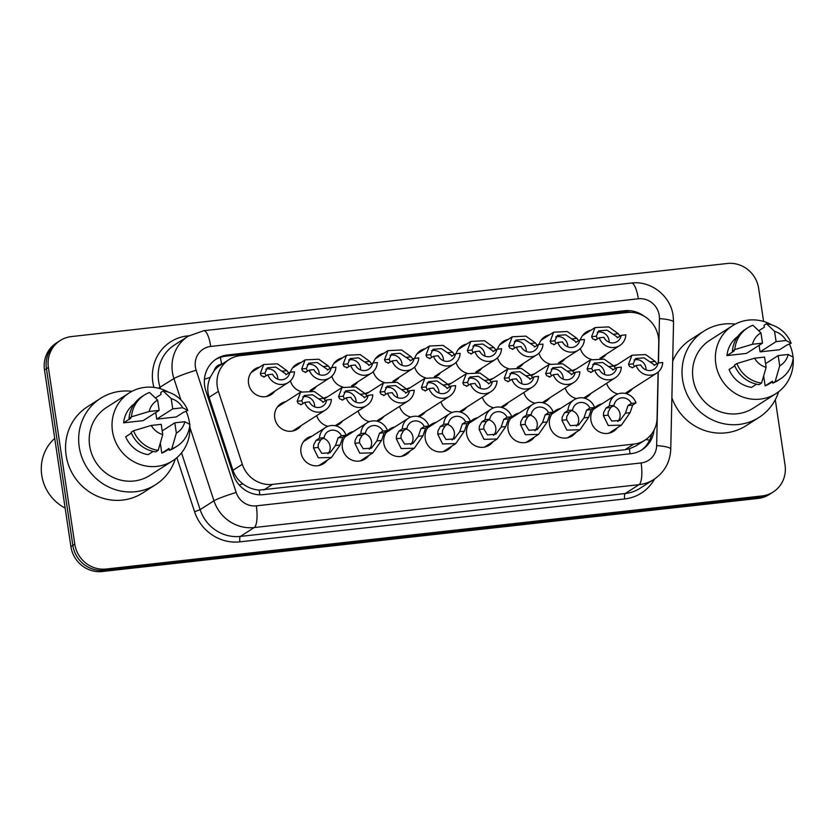 <?xml version="1.0" encoding="UTF-8"?>
<svg xmlns="http://www.w3.org/2000/svg" width="835" height="835" viewBox="0 0 835 835"><rect width="100%" height="100%" fill="white"/><g stroke="black" fill="none" stroke-linecap="round" stroke-linejoin="round"><path stroke-width="1.25" d="M327.362 460.106A15.166 14.456 -122.6 0 1 323.646 463.623A15.166 14.456 -122.6 0 1 300.965 452.466A15.166 14.456 -122.6 0 1 307.27 438.072A15.166 14.456 -122.6 0 1 312.019 436.162M368.788 455.492A15.166 14.456 -122.6 0 1 365.062 458.999A15.166 14.456 -122.6 0 1 342.381 447.842A15.166 14.456 -122.6 0 1 348.696 433.459A15.166 14.456 -122.6 0 1 353.435 431.538M451.62 446.255A15.166 14.456 -122.6 0 1 447.894 449.773A15.166 14.456 -122.6 0 1 425.224 438.615A15.166 14.456 -122.6 0 1 431.528 424.222A15.166 14.456 -122.6 0 1 436.277 422.312M493.047 441.642A15.166 14.456 -122.6 0 1 489.32 445.159A15.166 14.456 -122.6 0 1 466.64 434.002A15.166 14.456 -122.6 0 1 472.954 419.608A15.166 14.456 -122.6 0 1 477.693 417.698M534.463 437.029A15.166 14.456 -122.6 0 1 530.736 440.536A15.166 14.456 -122.6 0 1 508.056 429.378A15.166 14.456 -122.6 0 1 514.37 414.995A15.166 14.456 -122.6 0 1 519.12 413.075M575.879 432.415A15.166 14.456 -122.6 0 1 572.152 435.922A15.166 14.456 -122.6 0 1 549.482 424.764A15.166 14.456 -122.6 0 1 555.786 410.371A15.166 14.456 -122.6 0 1 560.535 408.461M410.204 450.879A15.166 14.456 -122.6 0 1 406.478 454.386A15.166 14.456 -122.6 0 1 383.797 443.228A15.166 14.456 -122.6 0 1 390.112 428.835A15.166 14.456 -122.6 0 1 394.861 426.925M617.295 427.791A15.166 14.456 -122.6 0 1 613.579 431.309A15.166 14.456 -122.6 0 1 590.898 420.151A15.166 14.456 -122.6 0 1 597.213 405.758A15.166 14.456 -122.6 0 1 601.952 403.848M301.153 425.599A15.166 14.456 -122.6 0 1 297.427 429.106A15.166 14.456 -122.6 0 1 274.746 417.949A15.166 14.456 -122.6 0 1 281.061 403.555A15.166 14.456 -122.6 0 1 285.81 401.645M342.569 420.976A15.166 14.456 -122.6 0 1 338.843 424.493A15.166 14.456 -122.6 0 1 335.962 425.892M327.967 426.288A15.166 14.456 -122.6 0 1 316.695 415.642M383.985 416.362A15.166 14.456 -122.6 0 1 380.269 419.869A15.166 14.456 -122.6 0 1 377.378 421.278M369.383 421.675A15.166 14.456 -122.6 0 1 358.111 411.018M466.828 407.136A15.166 14.456 -122.6 0 1 463.101 410.643A15.166 14.456 -122.6 0 1 460.221 412.041M452.226 412.438A15.166 14.456 -122.6 0 1 440.953 401.792M425.412 411.749A15.166 14.456 -122.6 0 1 421.685 415.256A15.166 14.456 -122.6 0 1 418.805 416.665M410.799 417.062A15.166 14.456 -122.6 0 1 399.537 406.405M591.086 393.285A15.166 14.456 -122.6 0 1 587.36 396.792A15.166 14.456 -122.6 0 1 584.479 398.201M576.484 398.598A15.166 14.456 -122.6 0 1 565.212 387.941M549.67 397.898A15.166 14.456 -122.6 0 1 545.944 401.405A15.166 14.456 -122.6 0 1 543.063 402.814M535.058 403.211A15.166 14.456 -122.6 0 1 523.795 392.554M508.244 402.512A15.166 14.456 -122.6 0 1 504.528 406.029A15.166 14.456 -122.6 0 1 501.637 407.428M493.642 407.824A15.166 14.456 -122.6 0 1 482.369 397.168M632.502 388.661A15.166 14.456 -122.6 0 1 628.786 392.179A15.166 14.456 -122.6 0 1 625.895 393.577M617.9 393.974A15.166 14.456 -122.6 0 1 606.628 383.328M274.934 391.083A15.166 14.456 -122.6 0 1 271.218 394.59A15.166 14.456 -122.6 0 1 248.538 383.432A15.166 14.456 -122.6 0 1 254.852 369.049A15.166 14.456 -122.6 0 1 259.591 367.129M316.361 386.469A15.166 14.456 -122.6 0 1 312.634 389.976A15.166 14.456 -122.6 0 1 311.371 390.696M301.425 391.698A15.166 14.456 -122.6 0 1 290.413 380.875M357.777 381.845A15.166 14.456 -122.6 0 1 354.05 385.363A15.166 14.456 -122.6 0 1 352.798 386.073M342.841 387.075A15.166 14.456 -122.6 0 1 331.829 376.261M440.619 372.619A15.166 14.456 -122.6 0 1 436.893 376.126A15.166 14.456 -122.6 0 1 435.63 376.846M425.683 377.848A15.166 14.456 -122.6 0 1 414.671 367.024M399.193 377.232A15.166 14.456 -122.6 0 1 395.477 380.75A15.166 14.456 -122.6 0 1 394.214 381.459M384.257 382.461A15.166 14.456 -122.6 0 1 373.245 371.648M564.878 358.768A15.166 14.456 -122.6 0 1 561.151 362.286A15.166 14.456 -122.6 0 1 559.888 362.995M549.941 363.997A15.166 14.456 -122.6 0 1 538.919 353.184M523.451 363.382A15.166 14.456 -122.6 0 1 519.735 366.899A15.166 14.456 -122.6 0 1 518.472 367.609M508.515 368.611A15.166 14.456 -122.6 0 1 497.503 357.798M482.035 368.005A15.166 14.456 -122.6 0 1 478.309 371.512A15.166 14.456 -122.6 0 1 477.056 372.233M467.099 373.235A15.166 14.456 -122.6 0 1 456.087 362.411M606.293 354.155A15.166 14.456 -122.6 0 1 602.567 357.662A15.166 14.456 -122.6 0 1 601.315 358.382M591.357 359.384A15.166 14.456 -122.6 0 1 580.346 348.56M658.293 363.006L658.752 342.267A28.442 27.096 57.4 0 0 658.439 337.371A28.442 27.096 57.4 0 0 627.095 312.509L240.292 355.616A28.442 27.096 57.4 0 0 229.114 359.561A28.442 27.096 57.4 0 0 218.415 391.344L242.317 464.302A28.442 27.096 57.4 0 0 272.523 484.373L633.765 444.105A28.442 27.096 57.4 0 0 644.944 440.16A28.442 27.096 57.4 0 0 657.082 418.074L658.095 372.128M221.901 364.185L221.588 364.217A9.477 9.028 57.4 0 0 214.094 370.823L210.19 377.389C207.404 383.902 207.028 390.55 209.074 397.324L232.965 470.293C234.865 475.793 238.163 480.302 242.849 483.82C247.797 487.556 253.266 489.654 259.236 490.093L625.008 449.721L629.444 448.833L636.186 445.775L644.944 440.16M214.094 370.823A28.442 27.096 -122.6 0 1 220.377 365.156L229.114 359.561M323.75 398.222A15.166 14.456 -122.6 0 1 327.226 397.032M365.166 393.609A15.166 14.456 -122.6 0 1 368.642 392.408M448.009 384.371A15.166 14.456 -122.6 0 1 451.484 383.181M406.582 388.995A15.166 14.456 -122.6 0 1 410.068 387.795M572.267 370.531A15.166 14.456 -122.6 0 1 575.743 369.331M530.841 375.145A15.166 14.456 -122.6 0 1 534.327 373.944M489.425 379.758A15.166 14.456 -122.6 0 1 492.9 378.568M613.683 365.907A15.166 14.456 -122.6 0 1 617.159 364.718M290.423 372.222A15.166 14.456 -122.6 0 1 296.268 364.425A15.166 14.456 -122.6 0 1 301.017 362.515M331.839 367.609A15.166 14.456 -122.6 0 1 337.684 359.812A15.166 14.456 -122.6 0 1 342.433 357.902M414.682 358.382A15.166 14.456 -122.6 0 1 420.527 350.585A15.166 14.456 -122.6 0 1 425.276 348.665M373.255 362.995A15.166 14.456 -122.6 0 1 379.111 355.199A15.166 14.456 -122.6 0 1 383.849 353.288M538.94 344.531A15.166 14.456 -122.6 0 1 544.785 336.735A15.166 14.456 -122.6 0 1 549.534 334.825M497.514 349.145A15.166 14.456 -122.6 0 1 503.369 341.348A15.166 14.456 -122.6 0 1 508.108 339.438M456.098 353.758A15.166 14.456 -122.6 0 1 461.943 345.961A15.166 14.456 -122.6 0 1 466.692 344.051M580.356 339.918A15.166 14.456 -122.6 0 1 586.201 332.121A15.166 14.456 -122.6 0 1 590.95 330.201M775.287 399.725L785.046 465.011A28.442 27.096 -122.6 0 1 773.21 491.992A28.442 27.096 -122.6 0 1 762.031 495.938L106.139 569.032A28.442 27.096 -122.6 0 1 74.795 544.169L48.388 367.504L46.447 368.746A28.442 27.096 -122.6 0 1 58.283 341.765A28.442 27.096 -122.6 0 0 46.447 368.746L72.854 545.412L46.447 368.746L44.505 369.988A28.442 27.096 -122.6 0 1 56.342 343.008L60.224 340.523A28.442 27.096 -122.6 0 1 71.403 336.578L727.295 263.484A28.442 27.096 -122.6 0 1 758.639 288.346L763.597 321.465M106.139 569.032L104.198 570.274A28.442 27.096 -122.6 0 1 72.854 545.412A28.442 27.096 -122.6 0 0 104.198 570.274L760.09 497.18L104.198 570.274L102.256 571.516A28.442 27.096 -122.6 0 1 70.912 546.654L44.505 369.988M773.21 491.992L771.269 493.234A28.442 27.096 -122.6 0 1 760.09 497.18A28.442 27.096 -122.6 0 0 771.269 493.234L769.327 494.477A28.442 27.096 -122.6 0 1 758.149 498.422L102.256 571.516M644.38 316.361A28.442 27.096 57.4 0 0 624.455 310.724L227.663 354.948A28.442 27.096 57.4 0 0 216.495 358.893A28.442 27.096 57.4 0 0 205.796 390.665L233.278 474.572A28.442 27.096 57.4 0 0 263.484 494.644L630.884 453.697A28.442 27.096 57.4 0 0 642.052 449.752A28.442 27.096 57.4 0 0 654.035 430.161M215.534 359.541A28.442 27.096 -122.6 0 1 225.721 356.19L622.513 311.977A28.442 27.096 -122.6 0 1 630.916 312.363M48.388 367.504A28.442 27.096 -122.6 0 1 60.224 340.523M651.707 433.866A28.442 27.096 -122.6 0 1 641.071 450.357M621.167 335.367L625.832 334.845A14.226 13.548 57.4 0 1 619.779 345.513A14.226 13.548 57.4 0 1 599.206 337.81L603.882 337.288A9.477 9.028 57.4 0 0 621.167 335.367L617.837 337.497L607.128 330.18L598.726 330.848L596.263 336.181L597.161 338.321M609.122 342.235A9.477 9.028 57.4 0 0 597.182 332.288M599.206 337.81L595.167 340.2M595.877 339.949L592.631 338.822L591.608 336.703L595.073 327.56L608.757 326.902L618.286 333.729L619.81 335.795M617.837 337.497L617.211 337.747M658.053 363.037L662.729 362.515A14.226 13.548 57.4 0 1 656.665 373.182A14.226 13.548 57.4 0 1 636.103 365.48L640.769 364.968A9.477 9.028 57.4 0 0 658.053 363.037L654.097 365.417M654.723 365.166L644.025 357.85L635.623 358.518L633.16 363.851L634.057 365.991M646.008 369.915A9.477 9.028 57.4 0 0 634.078 359.958M636.103 365.48L632.773 367.619L629.527 366.492L628.494 364.373L631.959 355.23L645.643 354.572L655.183 361.398L656.696 363.465M632.773 367.619L632.064 367.87M614.049 405.351L610.719 407.49L608.162 411.958L608.068 415.141L611.711 421.028L619.967 420.464L625.425 413.2L628.003 405.559L631.333 403.43A9.477 9.028 57.4 0 0 614.049 405.351L609.383 405.873L606.053 408.012L603.632 412.469L603.402 415.653L608.256 425.485L621.417 425.151L608.83 433.219M617.785 421.518A9.477 9.028 57.4 0 0 613.099 405.967M609.383 405.873A14.226 13.548 57.4 0 1 615.437 395.205A14.226 13.548 57.4 0 1 636.009 402.908L632.679 405.038L630.091 412.688L621.417 425.151M636.009 402.908L631.333 403.43M579.74 339.981L584.416 339.459A14.226 13.548 57.4 0 1 578.363 350.126A14.226 13.548 57.4 0 1 557.79 342.433L562.466 341.912A9.477 9.028 57.4 0 0 579.74 339.981L576.421 342.11L565.712 334.793L557.31 335.472L554.847 340.795L555.745 342.935M567.706 346.859A9.477 9.028 57.4 0 0 555.766 336.902M557.79 342.433L553.751 344.813M554.461 344.563L551.215 343.446L550.192 341.317L553.657 332.184L567.33 331.516L576.87 338.342L578.394 340.409M576.421 342.11L575.785 342.36M538.324 344.594L543 344.083A14.226 13.548 57.4 0 1 536.936 354.75A14.226 13.548 57.4 0 1 516.374 347.047L521.04 346.525A9.477 9.028 57.4 0 0 538.324 344.594L534.995 346.734L524.296 339.407L515.884 340.085L513.431 345.419L514.318 347.548M526.28 351.472A9.477 9.028 57.4 0 0 514.339 341.525M516.374 347.047L512.325 349.437M513.045 349.176L509.788 348.059L508.765 345.93L512.231 336.797L525.914 336.129L535.444 342.955L536.968 345.032M534.995 346.734L534.369 346.974M496.908 349.218L501.574 348.696A14.226 13.548 57.4 0 1 495.52 359.363A14.226 13.548 57.4 0 1 474.948 351.66L479.624 351.138A9.477 9.028 57.4 0 0 496.908 349.218L493.579 351.347L482.87 344.03L474.468 344.698L472.005 350.032L472.902 352.172M484.864 356.086A9.477 9.028 57.4 0 0 472.923 346.139M474.948 351.66L470.909 354.05M471.618 353.789L468.372 352.673L467.349 350.554L470.815 341.411L484.498 340.753L494.028 347.579L495.552 349.646M493.579 351.347L492.953 351.587M455.492 353.831L460.158 353.309A14.226 13.548 57.4 0 1 454.104 363.976A14.226 13.548 57.4 0 1 433.532 356.274L438.208 355.752A9.477 9.028 57.4 0 0 455.492 353.831L452.163 355.961L441.454 348.644L433.052 349.312L430.589 354.645L431.486 356.785M443.448 360.699A9.477 9.028 57.4 0 0 431.507 350.752M433.532 356.274L429.493 358.664M430.202 358.413L426.956 357.286L425.933 355.167L429.399 346.024L443.072 345.366L452.612 352.193L454.136 354.259M452.163 355.961L451.526 356.211M616.637 367.65L621.313 367.129A14.226 13.548 57.4 0 1 615.249 377.806A14.226 13.548 57.4 0 1 594.677 370.103L599.353 369.581A9.477 9.028 57.4 0 0 616.637 367.65L612.681 370.03M613.308 369.79L602.609 362.463L594.196 363.142L591.733 368.465L592.631 370.604M604.592 374.529A9.477 9.028 57.4 0 0 592.652 364.571M594.677 370.103L591.347 372.233L588.101 371.116L587.078 368.986L590.543 359.854L604.227 359.186L613.756 366.012L615.28 368.078M591.347 372.233L590.637 372.483M575.221 372.264L579.887 371.752A14.226 13.548 57.4 0 1 573.833 382.42A14.226 13.548 57.4 0 1 553.261 374.717L557.937 374.195A9.477 9.028 57.4 0 0 575.221 372.264L571.265 374.644M571.891 374.404L561.183 367.076L552.78 367.755L550.317 373.088L551.215 375.228M563.176 379.142A9.477 9.028 57.4 0 0 551.236 369.195M553.261 374.717L549.931 376.846L546.685 375.729L545.662 373.6L549.127 364.467L562.811 363.81L572.34 370.636L573.864 372.702M549.931 376.846L549.221 377.107M533.795 376.888L538.471 376.366A14.226 13.548 57.4 0 1 532.417 387.033A14.226 13.548 57.4 0 1 511.845 379.33L516.51 378.808A9.477 9.028 57.4 0 0 533.795 376.888L529.839 379.267M530.465 379.017L519.767 371.7L511.364 372.368L508.901 377.702L509.799 379.841M521.76 383.756A9.477 9.028 57.4 0 0 509.82 373.809M511.845 379.33L508.515 381.47L505.269 380.342L504.246 378.224L507.701 369.08L521.384 368.423L530.924 375.249L532.438 377.316M508.515 381.47L507.805 381.72M572.633 409.975L569.303 412.104L566.746 416.582L566.641 419.755L570.295 425.652L578.54 425.078L584.009 417.824L586.587 410.173L589.917 408.044A9.477 9.028 57.4 0 0 572.633 409.975L567.957 410.496L564.627 412.626L562.216 417.082L561.986 420.276L566.84 430.098L580.001 429.774L567.414 437.832M576.359 426.132A9.477 9.028 57.4 0 0 571.683 410.58M567.957 410.496A14.226 13.548 57.4 0 1 574.021 399.819A14.226 13.548 57.4 0 1 594.593 407.522L591.264 409.661L588.665 417.302L580.001 429.774M594.593 407.522L589.917 408.044M531.217 414.588L527.887 416.717L525.33 421.195L525.225 424.368L528.879 430.265L537.124 429.691L542.593 422.437L545.172 414.797L548.501 412.657A9.477 9.028 57.4 0 0 531.217 414.588L526.541 415.11L523.211 417.239L520.8 421.696L520.57 424.89L525.413 434.722L538.585 434.388L525.987 442.456M534.943 430.756A9.477 9.028 57.4 0 0 530.267 415.193M526.541 415.11A14.226 13.548 57.4 0 1 532.605 404.443A14.226 13.548 57.4 0 1 553.167 412.135L549.837 414.275L547.249 421.915L538.585 434.388M553.167 412.135L548.501 412.657M489.79 419.201L486.461 421.341L483.903 425.808L483.809 428.992L487.452 434.878L495.708 434.304L501.167 427.05L503.745 419.41L507.075 417.281A9.477 9.028 57.4 0 0 489.79 419.201L485.125 419.723L481.795 421.852L479.373 426.32L479.144 429.503L483.997 439.335L497.159 439.001L484.571 447.069M493.527 435.369A9.477 9.028 57.4 0 0 488.84 419.807M485.125 419.723A14.226 13.548 57.4 0 1 491.178 409.056A14.226 13.548 57.4 0 1 511.751 416.759L508.421 418.888L505.833 426.528L497.159 439.001M511.751 416.759L507.075 417.281M448.374 423.815L445.045 425.954L442.487 430.422L442.393 433.605L446.036 439.492L454.282 438.928L459.751 431.664L462.329 424.023L465.659 421.894A9.477 9.028 57.4 0 0 448.374 423.815L443.698 424.337L440.379 426.476L437.957 430.933L437.728 434.127L442.581 443.949L455.743 443.615L443.155 451.683M452.1 439.982A9.477 9.028 57.4 0 0 447.424 424.43M443.698 424.337A14.226 13.548 57.4 0 1 449.762 413.669A14.226 13.548 57.4 0 1 470.335 421.372L467.005 423.502L464.406 431.152L455.743 443.615M470.335 421.372L465.659 421.894M778.637 391.73A51.196 48.774 -122.6 0 1 759.119 417.343A51.196 48.774 -122.6 0 1 682.581 379.685A51.196 48.774 -122.6 0 1 703.884 331.13A51.196 48.774 -122.6 0 1 735.311 324.105M672.686 361.231A51.196 48.774 -122.6 0 1 690.775 339.521L703.884 331.13M793.146 358.246A40.299 38.389 -122.6 0 1 776.049 393.546A40.299 38.389 -122.6 0 1 715.814 363.914A40.299 38.389 -122.6 0 1 732.577 325.692A40.299 38.389 -122.6 0 1 771.801 324.919M789.566 344.312A40.299 38.389 -122.6 0 1 792.822 355.334A40.299 38.389 -122.6 0 1 793.041 357.119M776.049 393.546L753.243 408.169A40.299 38.389 -122.6 0 1 692.998 378.526A40.299 38.389 -122.6 0 1 709.76 340.304L732.577 325.692M734.779 365.855L729.049 369.529A28.442 27.096 -122.6 0 0 751.563 387.388L756.562 384.183M779.702 365.845L778.168 355.574L788.177 354.457A18.965 18.067 -122.6 0 1 779.702 365.845L775.141 381.564L772.719 383.119L772.427 381.209L765.152 385.874L763.66 375.927M772.511 381.741L769.661 383.568A28.442 27.096 -122.6 0 1 765.152 385.874M786.09 340.513L776.091 341.63L774.556 331.359A18.965 18.067 -122.6 0 1 786.09 340.513L791.163 343.289L786.873 345.053L779.587 349.719L760.069 351.89L759.088 345.325M758.785 330.754L764.359 327.195L764.067 325.274L766.499 323.719A30.342 28.901 -122.6 0 1 791.163 343.289M764.589 357.088L766.123 367.358A18.965 18.067 -122.6 0 1 754.579 358.205L764.589 357.088M754.579 358.205L736.887 363.517L734.456 365.072A30.342 28.901 -122.6 0 0 759.13 384.643L761.551 383.088A30.342 28.901 -122.6 0 1 736.887 363.517M761.551 383.088L766.123 367.358M788.177 354.457L793.25 357.234A30.342 28.901 -122.6 0 1 780.391 378.944A30.342 28.901 -122.6 0 1 775.141 381.564M766.499 323.719L774.556 331.359M780.391 378.944L777.969 380.499A30.342 28.901 -122.6 0 1 772.719 383.119M762.501 343.143L752.502 344.26A18.965 18.067 -122.6 0 1 760.967 332.873L762.501 343.143L746.48 353.403L726.961 355.585A28.442 27.096 -122.6 0 1 737.712 336.536M726.961 355.585L734.236 350.919L732.378 351.128A30.342 28.901 -122.6 0 1 745.227 329.408L747.659 327.852A30.342 28.901 -122.6 0 1 752.909 325.233L760.967 332.873M759.119 417.343L746.01 425.746A51.196 48.774 -122.6 0 1 671.883 397.794M732.378 351.128L734.8 349.573A30.342 28.901 -122.6 0 1 747.659 327.852M734.8 349.573L752.502 344.26M765.57 363.653L778.168 355.574M760.069 351.89L776.091 341.63M65.14 508.066A42.669 40.644 -122.6 0 1 41.75 475.261A42.669 40.644 -122.6 0 1 54.734 438.396M175.287 458.968A51.196 48.774 -122.6 0 1 155.769 484.592A51.196 48.774 -122.6 0 1 79.231 446.934A51.196 48.774 -122.6 0 1 100.534 398.368A51.196 48.774 -122.6 0 1 131.961 391.344M155.769 484.592L142.66 492.984A51.196 48.774 -122.6 0 1 66.122 455.325A51.196 48.774 -122.6 0 1 87.424 406.77L100.534 398.368M189.796 425.485A40.299 38.389 -122.6 0 1 172.699 460.795A40.299 38.389 -122.6 0 1 112.464 431.152A40.299 38.389 -122.6 0 1 129.227 392.93A40.299 38.389 -122.6 0 1 168.451 392.158M186.215 411.551A40.299 38.389 -122.6 0 1 189.462 422.573A40.299 38.389 -122.6 0 1 189.691 424.357M172.699 460.795L149.882 475.407A40.299 38.389 -122.6 0 1 89.648 445.775A40.299 38.389 -122.6 0 1 106.41 407.553L129.227 392.93M131.429 433.094L125.688 436.768A28.442 27.096 -122.6 0 0 148.202 454.626L153.202 451.422M176.352 433.083L174.818 422.813L184.827 421.706A18.965 18.067 -122.6 0 1 176.352 433.083L171.791 448.812L169.359 450.368L169.077 448.447L161.792 453.113L160.31 443.166M169.161 448.99L166.311 450.817A28.442 27.096 -122.6 0 1 161.792 453.113M182.74 407.751L172.741 408.868L171.206 398.598A18.965 18.067 -122.6 0 1 182.74 407.751L187.812 410.528L183.523 412.292L176.237 416.957L156.719 419.128L155.738 412.573M155.435 398.003L161.009 394.433L160.717 392.513L163.149 390.957A30.342 28.901 -122.6 0 1 187.812 410.528M161.228 424.326L162.762 434.597A18.965 18.067 -122.6 0 1 151.229 425.443L161.228 424.326M151.229 425.443L133.537 430.756L131.105 432.311A30.342 28.901 -122.6 0 0 155.78 451.881L158.201 450.326A30.342 28.901 -122.6 0 1 133.537 430.756M158.201 450.326L162.762 434.597M184.827 421.706L189.9 424.472A30.342 28.901 -122.6 0 1 177.041 446.193A30.342 28.901 -122.6 0 1 171.791 448.812M163.149 390.957L171.206 398.598M177.041 446.193L174.609 447.748A30.342 28.901 -122.6 0 1 169.359 450.368M159.151 410.382L149.141 411.498A18.965 18.067 -122.6 0 1 157.617 400.122L159.151 410.382L143.129 420.642L123.611 422.823A28.442 27.096 -122.6 0 1 134.362 403.775M123.611 422.823L130.886 418.158L129.018 418.366A30.342 28.901 -122.6 0 1 141.877 396.646L144.309 395.091A30.342 28.901 -122.6 0 1 149.559 392.471L157.617 400.122M129.018 418.366L131.45 416.811A30.342 28.901 -122.6 0 1 144.309 395.091M131.45 416.811L149.141 411.498M162.209 430.891L174.818 422.813M156.719 419.128L172.741 408.868M492.379 381.501L497.055 380.979A14.226 13.548 57.4 0 1 490.99 391.646A14.226 13.548 57.4 0 1 470.418 383.943L475.094 383.432A9.477 9.028 57.4 0 0 492.379 381.501L488.423 383.881M489.049 383.63L478.351 376.314L469.938 376.982L467.485 382.315L468.372 384.455M480.334 388.379A9.477 9.028 57.4 0 0 468.393 378.422M470.418 383.943L467.099 386.083L463.842 384.956L462.82 382.837L466.285 373.694L479.968 373.036L489.498 379.862L491.022 381.929M467.099 386.083L466.379 386.334M414.066 358.445L418.742 357.923A14.226 13.548 57.4 0 1 412.678 368.6A14.226 13.548 57.4 0 1 392.116 360.897L396.782 360.376A9.477 9.028 57.4 0 0 414.066 358.445L410.736 360.584L400.038 353.257L391.625 353.936L389.173 359.259L390.06 361.398M402.021 365.323A9.477 9.028 57.4 0 0 390.081 355.366M392.116 360.897L388.066 363.277M388.786 363.027L385.53 361.91L384.507 359.781L387.972 350.648L401.656 349.98L411.185 356.806L412.709 358.873M410.736 360.584L410.11 360.824M372.65 363.058L377.326 362.547A14.226 13.548 57.4 0 1 371.262 373.214A14.226 13.548 57.4 0 1 350.69 365.511L355.366 364.989A9.477 9.028 57.4 0 0 372.65 363.058L369.32 365.198L358.622 357.871L350.209 358.549L347.746 363.883L348.644 366.012M360.605 369.936A9.477 9.028 57.4 0 0 348.665 359.989M350.69 365.511L346.65 367.901M347.36 367.64L344.114 366.523L343.091 364.394L346.556 355.261L360.24 354.593L369.769 361.419L371.293 363.496M369.32 365.198L368.694 365.438M331.234 367.682L335.9 367.16A14.226 13.548 57.4 0 1 329.846 377.827A14.226 13.548 57.4 0 1 309.274 370.124L313.95 369.602A9.477 9.028 57.4 0 0 331.234 367.682L327.904 369.811L317.196 362.494L308.793 363.162L306.33 368.496L307.228 370.636M319.189 374.55A9.477 9.028 57.4 0 0 307.249 364.603M309.274 370.124L305.234 372.514M305.944 372.253L302.698 371.137L301.675 369.018L305.14 359.875L318.813 359.217L328.353 366.043L329.877 368.11M327.904 369.811L327.278 370.051M289.808 372.295L294.484 371.773A14.226 13.548 57.4 0 1 288.419 382.44A14.226 13.548 57.4 0 1 267.858 374.738L272.523 374.216A9.477 9.028 57.4 0 0 289.808 372.295L286.478 374.424L275.78 367.108L267.377 367.776L264.914 373.109L265.801 375.249M277.763 379.173A9.477 9.028 57.4 0 0 265.833 369.216M267.858 374.738L263.808 377.128M264.528 376.877L261.272 375.75L260.249 373.631L263.714 364.488L277.397 363.83L286.937 370.656L288.451 372.723M286.478 374.424L285.852 374.675M450.963 386.114L455.628 385.593A14.226 13.548 57.4 0 1 449.574 396.27A14.226 13.548 57.4 0 1 429.002 388.567L433.678 388.045A9.477 9.028 57.4 0 0 450.963 386.114L447.007 388.494M447.633 388.254L436.924 380.927L428.522 381.605L426.059 386.929L426.956 389.068M438.918 392.993A9.477 9.028 57.4 0 0 426.977 383.035M429.002 388.567L425.673 390.696L422.427 389.58L421.404 387.45L424.869 378.318L438.552 377.65L448.082 384.476L449.606 386.542M425.673 390.696L424.963 390.947M409.536 390.738L414.212 390.216A14.226 13.548 57.4 0 1 408.158 400.883A14.226 13.548 57.4 0 1 387.586 393.181L392.262 392.659A9.477 9.028 57.4 0 0 409.536 390.738L405.58 393.108M406.217 392.867L395.508 385.54L387.106 386.219L384.643 391.552L385.54 393.692M397.502 397.606A9.477 9.028 57.4 0 0 385.561 387.659M387.586 393.181L384.257 395.31L381.01 394.193L379.988 392.064L383.453 382.931L397.126 382.273L406.666 389.1L408.19 391.166M384.257 395.31L383.547 395.571M368.12 395.352L372.796 394.83A14.226 13.548 57.4 0 1 366.732 405.497A14.226 13.548 57.4 0 1 346.17 397.794L350.836 397.272A9.477 9.028 57.4 0 0 368.12 395.352L364.164 397.731M364.791 397.481L354.092 390.164L345.68 390.832L343.227 396.166L344.114 398.305M356.075 402.219A9.477 9.028 57.4 0 0 344.135 392.273M346.17 397.794L342.841 399.934L339.584 398.806L338.561 396.688L342.026 387.544L355.71 386.887L365.239 393.713L366.763 395.78M342.841 399.934L342.12 400.184M326.704 399.965L331.37 399.443A14.226 13.548 57.4 0 1 325.316 410.11A14.226 13.548 57.4 0 1 304.744 402.407L309.42 401.896A9.477 9.028 57.4 0 0 326.704 399.965L322.748 402.345M323.375 402.094L312.666 394.778L304.264 395.446L301.8 400.779L302.698 402.919M314.659 406.843A9.477 9.028 57.4 0 0 302.719 396.886M304.744 402.407L301.414 404.547L298.168 403.42L297.145 401.301L300.61 392.158L314.294 391.5L323.823 398.326L325.347 400.393M301.414 404.547L300.704 404.798M406.958 428.438L403.629 430.568L401.071 435.045L400.967 438.218L404.62 444.116L412.866 443.542L418.335 436.287L420.913 428.647L424.243 426.508A9.477 9.028 57.4 0 0 406.958 428.438L402.282 428.96L398.953 431.09L396.541 435.546L396.312 438.74L401.155 448.562L414.327 448.238L401.729 456.307M410.684 444.606A9.477 9.028 57.4 0 0 406.008 429.044M402.282 428.96A14.226 13.548 57.4 0 1 408.346 418.283A14.226 13.548 57.4 0 1 428.908 425.986L425.579 428.125L422.99 435.766L414.327 448.238M428.908 425.986L424.243 426.508M365.532 433.052L362.213 435.181L359.645 439.659L359.551 442.832L363.194 448.729L371.45 448.155L376.909 440.901L379.487 433.261L382.816 431.121A9.477 9.028 57.4 0 0 365.532 433.052L360.866 433.574L357.537 435.703L355.125 440.16L354.896 443.354L359.739 453.186L372.901 452.852L360.313 460.92M369.268 449.22A9.477 9.028 57.4 0 0 364.582 433.657M360.866 433.574A14.226 13.548 57.4 0 1 366.92 422.907A14.226 13.548 57.4 0 1 387.492 430.609L384.163 432.739L381.574 440.379L372.901 452.852M387.492 430.609L382.816 431.121M324.116 437.665L320.786 439.805L318.229 444.272L318.135 447.456L321.778 453.342L330.023 452.768L335.493 445.514L338.071 437.874L341.4 435.745A9.477 9.028 57.4 0 0 324.116 437.665L319.45 438.187L316.121 440.316L313.699 444.784L313.469 447.967L318.323 457.799L331.485 457.465L318.897 465.533M327.842 453.833A9.477 9.028 57.4 0 0 323.166 438.281M319.45 438.187A14.226 13.548 57.4 0 1 325.504 427.52A14.226 13.548 57.4 0 1 346.076 435.223L342.747 437.352L340.148 444.992L331.485 457.465M346.076 435.223L341.4 435.745M204.439 379.257A28.442 2.265 -18.1 0 1 210.19 377.389M627.69 312.447A28.442 7.828 -96.4 0 0 627.565 311.893M629.987 453.802A28.442 7.828 -96.4 0 0 629.444 448.833M645.831 439.565A28.442 4.989 1.3 0 1 649.609 440.191M259.758 494.8A28.442 7.828 -96.4 0 0 259.236 490.093M239.238 484.999A28.442 2.265 -18.1 0 1 242.849 483.82M221.588 364.217A28.442 7.828 -96.4 0 0 220.315 357.38M625.008 449.721L633.765 444.105M263.766 489.978L272.523 484.373M232.965 470.293L242.317 464.302M209.074 397.324L218.415 391.344M758.149 498.422L762.031 495.938M70.912 546.654L74.795 544.169M622.513 311.977L624.455 310.724M658.46 362.995L659.441 318.615A18.965 18.067 57.4 0 0 659.232 315.359A18.965 18.067 57.4 0 0 638.337 298.784L210.733 346.442A18.965 18.067 57.4 0 0 195.39 367.056A18.965 18.067 57.4 0 0 196.152 370.249L236.18 492.462A18.965 18.067 57.4 0 0 256.314 505.843L641.103 462.955A18.965 18.067 57.4 0 0 656.654 445.598L658.262 371.982M659.441 318.615A18.965 3.319 1.3 0 1 673.542 322.143L673.125 315.672C670.662 295.955 650.945 280.403 631.375 283.044A18.965 5.219 83.6 0 1 638.337 298.784M180.924 399.923L173.93 378.579A37.93 36.135 -122.6 0 1 172.417 372.18A37.93 36.135 -122.6 0 1 188.199 336.213L174.358 345.074A37.93 36.135 57.4 0 0 158.587 381.042A37.93 36.135 57.4 0 0 160.101 387.44L160.539 388.797M158.389 388.212L173.93 378.579A18.965 1.513 -18.1 0 1 196.152 370.249M153.911 387.398A42.669 40.644 -122.6 0 1 187.353 335.941L188.898 335.774M654.567 478.987A42.669 40.644 -122.6 0 1 624.674 498.954L239.885 541.842A42.669 40.644 -122.6 0 1 194.576 511.74L176.863 457.684M653.93 479.405A37.93 36.135 -122.6 0 1 639.025 484.665L625.196 493.527A37.93 36.135 57.4 0 0 640.101 488.266L653.93 479.405C664.545 472.172 670.15 462.079 670.755 449.126L673.542 322.143M641.103 462.955A18.965 5.219 83.6 0 1 639.025 484.665L254.237 527.543A37.93 36.135 -122.6 0 1 213.958 500.791L200.129 509.653A37.93 36.135 57.4 0 0 240.407 536.414L625.196 493.527A4.739 1.305 -96.4 0 0 624.674 498.954M236.18 492.462A18.965 1.513 -18.1 0 0 213.958 500.791L189.9 427.322M181.529 452.862L200.129 509.653L194.576 511.74M256.314 505.843A18.965 5.219 83.6 0 1 254.237 527.543L240.407 536.414A4.739 1.305 -96.4 0 0 239.885 541.842M187.353 335.941A4.739 1.305 -96.4 0 0 187.478 336.672M656.654 445.598A18.965 3.319 1.3 0 1 670.755 449.126M631.375 283.044L203.771 330.702A18.965 5.219 83.6 0 1 210.733 346.442M225.721 356.19L227.663 354.948M591.608 336.703L596.263 336.181M613.631 334.25L618.286 333.729M633.16 363.851L628.494 364.373M655.183 361.398L650.517 361.92M630.091 412.688L625.425 413.2M608.068 415.141L603.402 415.653M610.719 407.49L606.053 408.012M632.679 405.038L628.003 405.559M550.192 341.317L554.847 340.795M572.205 338.864L576.87 338.342M508.765 345.93L513.431 345.419M530.789 343.477L535.444 342.955M467.349 350.554L472.005 350.032M489.373 348.091L494.028 347.579M425.933 355.167L430.589 354.645M447.946 352.714L452.612 352.193M591.733 368.465L587.078 368.986M613.756 366.012L609.101 366.534M550.317 373.088L545.662 373.6M572.34 370.636L567.685 371.147M508.901 377.702L504.246 378.224M530.924 375.249L526.259 375.771M588.665 417.302L584.009 417.824M566.641 419.755L561.986 420.276M569.303 412.104L564.627 412.626M591.264 409.661L586.587 410.173M547.249 421.915L542.593 422.437M525.225 424.368L520.57 424.89M527.887 416.717L523.211 417.239M549.837 414.275L545.172 414.797M505.833 426.528L501.167 427.05M483.809 428.992L479.144 429.503M486.461 421.341L481.795 421.852M508.421 418.888L503.745 419.41M464.406 431.152L459.751 431.664M442.393 433.605L437.728 434.127M445.045 425.954L440.379 426.476M467.005 423.502L462.329 424.023M467.485 382.315L462.82 382.837M489.498 379.862L484.843 380.384M384.507 359.781L389.173 359.259M406.53 357.328L411.185 356.806M343.091 364.394L347.746 363.883M365.114 361.941L369.769 361.419M301.675 369.018L306.33 368.496M323.698 366.555L328.353 366.043M260.249 373.631L264.914 373.109M282.272 371.178L286.937 370.656M426.059 386.929L421.404 387.45M448.082 384.476L443.427 384.998M384.643 391.552L379.988 392.064M406.666 389.1L402 389.611M343.227 396.166L338.561 396.688M365.239 393.713L360.584 394.235M301.8 400.779L297.145 401.301M323.823 398.326L319.168 398.848M422.99 435.766L418.335 436.287M400.967 438.218L396.312 438.74M403.629 430.568L398.953 431.09M425.579 428.125L420.913 428.647M381.574 440.379L376.909 440.901M359.551 442.832L354.896 443.354M362.213 435.181L357.537 435.703M384.163 432.739L379.487 433.261M340.148 444.992L335.493 445.514M318.135 447.456L313.469 447.967M320.786 439.805L316.121 440.316M342.747 437.352L338.071 437.874M203.771 330.702L188.199 336.213M619.779 345.513L600.031 358.163M595.073 327.56L582.486 335.628M631.959 355.23L614.195 366.617M656.665 373.182L625.112 393.4M615.437 395.205L593.487 409.275M578.363 350.126L558.615 362.787M553.657 332.184L541.059 340.242M536.936 354.75L517.189 367.4M512.231 336.797L499.643 344.865M495.52 359.363L475.773 372.013M470.815 341.411L458.227 349.479M454.104 363.976L434.357 376.627M429.399 346.024L416.801 354.092M590.543 359.854L572.779 371.231M615.249 377.806L583.696 398.024M549.127 364.467L531.363 375.844M573.833 382.42L542.27 402.637M507.701 369.08L489.936 380.468M532.417 387.033L500.854 407.25M574.021 399.819L552.071 413.889M532.605 404.443L510.644 418.502M491.178 409.056L469.228 423.115M449.762 413.669L427.812 427.739M466.285 373.694L448.52 385.081M490.99 391.646L459.438 411.864M412.678 368.6L392.93 381.251M387.972 350.648L375.385 358.706M371.262 373.214L351.514 385.864M346.556 355.261L333.969 363.329M329.846 377.827L310.098 390.477M305.14 359.875L292.542 367.943M288.419 382.44L266.469 396.51M263.714 364.488L251.126 372.556M424.869 378.318L407.104 389.695M449.574 396.27L418.011 416.488M383.453 382.931L365.688 394.308M408.158 400.883L376.595 421.101M342.026 387.544L324.262 398.932M366.732 405.497L335.179 425.714M300.61 392.158L277.335 407.073M325.316 410.11L292.678 431.017M408.346 418.283L386.386 432.353M366.92 422.907L344.97 436.966M325.504 427.52L303.554 441.579"/></g></svg>
